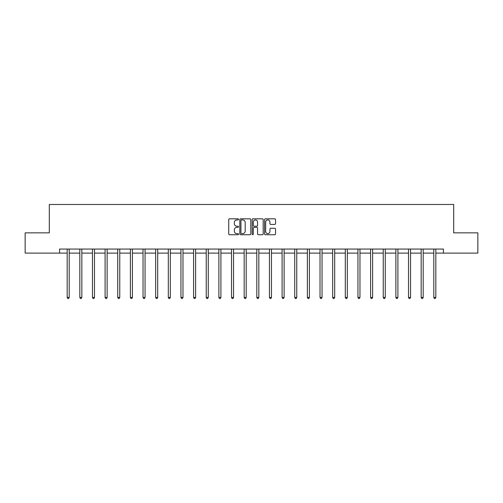 <?xml version="1.0" encoding="UTF-8"?>
<svg xmlns="http://www.w3.org/2000/svg" width="503" height="503" viewBox="0 0 503 503"><rect width="100%" height="100%" fill="white"/><g stroke="black" fill="none" stroke-linecap="round" stroke-linejoin="round"><path stroke-width="0.75" d="M238.535 219.377A0.56 0.56 0 0 0 237.976 218.818L229.525 218.818A0.799 0.799 0 0 0 228.727 219.616L228.727 233.933A0.799 0.799 0 0 0 229.525 234.731L237.976 234.731A0.56 0.56 0 0 0 238.535 234.172A0.56 0.56 0 0 0 237.976 233.618L236.882 233.618A2.546 2.546 0 0 1 234.335 231.072L234.335 229.877A2.546 2.546 0 0 1 236.882 227.331L237.976 227.331A0.56 0.56 0 0 0 238.535 226.771A0.56 0.56 0 0 0 237.976 226.218L236.882 226.218A2.546 2.546 0 0 1 234.335 223.672L234.335 222.477A2.546 2.546 0 0 1 236.882 219.93L237.976 219.93A0.56 0.56 0 0 0 238.535 219.377M274.745 224.426A0.799 0.799 0 0 0 275.543 223.634L275.543 219.616A0.799 0.799 0 0 0 274.745 218.818L265.364 218.818A0.799 0.799 0 0 0 264.565 219.616L264.565 233.933A0.799 0.799 0 0 0 265.364 234.731L274.745 234.731A0.799 0.799 0 0 0 275.543 233.933L275.543 229.079A0.799 0.799 0 0 0 274.745 228.287L270.733 228.287A0.799 0.799 0 0 0 269.935 229.079L269.935 231.487A2.125 2.125 0 0 1 267.81 233.618A2.125 2.125 0 0 1 265.678 231.487L265.678 222.062A2.125 2.125 0 0 1 267.81 219.93A2.125 2.125 0 0 1 269.935 222.062L269.935 223.634A0.799 0.799 0 0 0 270.733 224.426L274.745 224.426M59.593 253.11L25.15 253.11L25.15 232.851L49.3 232.851L49.3 204.488L453.7 204.488L453.7 232.851L477.85 232.851L477.85 253.11L443.407 253.11L443.407 249.06L59.593 249.06L59.593 253.11L67.169 253.11M250.802 219.616A0.799 0.799 0 0 0 250.01 218.818L240.623 218.818A0.799 0.799 0 0 0 239.824 219.616L239.824 233.933A0.799 0.799 0 0 0 240.623 234.731L250.01 234.731A0.799 0.799 0 0 0 250.802 233.933L250.802 219.616M252.99 218.818L262.377 218.818A0.799 0.799 0 0 1 263.176 219.616L263.176 233.933A0.799 0.799 0 0 1 262.377 234.731L258.36 234.731A0.799 0.799 0 0 1 257.567 233.933L257.567 228.129A0.799 0.799 0 0 0 256.769 227.331L254.103 227.331A0.799 0.799 0 0 0 253.311 228.129L253.311 234.172A0.56 0.56 0 0 1 252.751 234.731A0.56 0.56 0 0 1 252.198 234.172L252.198 219.616A0.799 0.799 0 0 1 252.99 218.818M69.194 253.11L79.814 253.11M81.838 253.11L92.458 253.11M94.482 253.11L105.096 253.11M107.126 253.11L117.74 253.11M119.764 253.11L130.384 253.11M132.408 253.11L143.028 253.11M145.053 253.11L155.666 253.11M157.697 253.11L168.31 253.11M170.335 253.11L180.954 253.11M182.979 253.11L193.598 253.11M195.623 253.11L206.236 253.11M208.267 253.11L218.88 253.11M220.905 253.11L231.525 253.11M233.549 253.11L244.169 253.11M246.193 253.11L256.807 253.11M258.831 253.11L269.451 253.11M271.475 253.11L282.095 253.11M284.12 253.11L294.733 253.11M296.764 253.11L307.377 253.11M309.402 253.11L320.021 253.11M322.046 253.11L332.665 253.11M334.69 253.11L345.303 253.11M347.334 253.11L357.947 253.11M359.972 253.11L370.592 253.11M372.616 253.11L383.236 253.11M385.26 253.11L395.874 253.11M397.904 253.11L408.518 253.11M410.542 253.11L421.162 253.11M423.186 253.11L433.806 253.11M435.831 253.11L443.407 253.11M241.497 219.93A0.56 0.56 0 0 0 240.937 220.49L240.937 233.059A0.56 0.56 0 0 0 241.497 233.618L242.647 233.618A2.546 2.546 0 0 0 245.194 231.072L245.194 222.477A2.546 2.546 0 0 0 242.647 219.93L241.497 219.93M257.567 222.1A2.125 2.125 0 0 0 255.436 219.974A2.125 2.125 0 0 0 253.311 222.1L253.311 225.419A0.799 0.799 0 0 0 254.103 226.218L256.769 226.218A0.799 0.799 0 0 0 257.567 225.419L257.567 222.1M69.301 249.06L69.257 249.18A0.811 0.811 0 0 0 69.194 249.482L69.194 297.462L67.169 297.462L67.169 249.482A0.811 0.811 0 0 0 67.113 249.18L67.062 249.06M69.194 297.462L68.59 298.512L67.779 298.512L67.169 297.462M81.945 249.06L81.895 249.18A0.811 0.811 0 0 0 81.838 249.482L81.838 297.462L79.814 297.462L79.814 249.482A0.811 0.811 0 0 0 79.757 249.18L79.707 249.06M81.838 297.462L81.228 298.512L80.423 298.512L79.814 297.462M94.589 249.06L94.539 249.18A0.811 0.811 0 0 0 94.482 249.482L94.482 297.462L92.458 297.462L92.458 249.482A0.811 0.811 0 0 0 92.395 249.18L92.351 249.06M94.482 297.462L93.872 298.512L93.061 298.512L92.458 297.462M107.233 249.06L107.183 249.18A0.811 0.811 0 0 0 107.126 249.482L107.126 297.462L105.096 297.462L105.096 249.482A0.811 0.811 0 0 0 105.039 249.18L104.989 249.06M107.126 297.462L106.517 298.512L105.705 298.512L105.096 297.462M119.871 249.06L119.827 249.18A0.811 0.811 0 0 0 119.764 249.482L119.764 297.462L117.74 297.462L117.74 249.482A0.811 0.811 0 0 0 117.683 249.18L117.633 249.06M119.764 297.462L119.161 298.512L118.35 298.512L117.74 297.462M132.515 249.06L132.465 249.18A0.811 0.811 0 0 0 132.408 249.482L132.408 297.462L130.384 297.462L130.384 249.482A0.811 0.811 0 0 0 130.327 249.18L130.277 249.06M132.408 297.462L131.799 298.512L130.994 298.512L130.384 297.462M145.16 249.06L145.109 249.18A0.811 0.811 0 0 0 145.053 249.482L145.053 297.462L143.028 297.462L143.028 249.482A0.811 0.811 0 0 0 142.965 249.18L142.921 249.06M145.053 297.462L144.443 298.512L143.632 298.512L143.028 297.462M157.797 249.06L157.753 249.18A0.811 0.811 0 0 0 157.697 249.482L157.697 297.462L155.666 297.462L155.666 249.482A0.811 0.811 0 0 0 155.609 249.18L155.559 249.06M157.697 297.462L157.087 298.512L156.276 298.512L155.666 297.462M170.442 249.06L170.398 249.18A0.811 0.811 0 0 0 170.335 249.482L170.335 297.462L168.31 297.462L168.31 249.482A0.811 0.811 0 0 0 168.254 249.18L168.203 249.06M170.335 297.462L169.731 298.512L168.92 298.512L168.31 297.462M183.086 249.06L183.035 249.18A0.811 0.811 0 0 0 182.979 249.482L182.979 297.462L180.954 297.462L180.954 249.482A0.811 0.811 0 0 0 180.891 249.18L180.847 249.06M182.979 297.462L182.369 298.512L181.558 298.512L180.954 297.462M195.73 249.06L195.68 249.18A0.811 0.811 0 0 0 195.623 249.482L195.623 297.462L193.598 297.462L193.598 249.482A0.811 0.811 0 0 0 193.536 249.18L193.492 249.06M195.623 297.462L195.013 298.512L194.202 298.512L193.598 297.462M208.368 249.06L208.324 249.18A0.811 0.811 0 0 0 208.267 249.482L208.267 297.462L206.236 297.462L206.236 249.482A0.811 0.811 0 0 0 206.18 249.18L206.129 249.06M208.267 297.462L207.657 298.512L206.846 298.512L206.236 297.462M221.012 249.06L220.968 249.18A0.811 0.811 0 0 0 220.905 249.482L220.905 297.462L218.88 297.462L218.88 249.482A0.811 0.811 0 0 0 218.824 249.18L218.774 249.06M220.905 297.462L220.301 298.512L219.49 298.512L218.88 297.462M233.656 249.06L233.606 249.18A0.811 0.811 0 0 0 233.549 249.482L233.549 297.462L231.525 297.462L231.525 249.482A0.811 0.811 0 0 0 231.462 249.18L231.418 249.06M233.549 297.462L232.939 298.512L232.128 298.512L231.525 297.462M246.3 249.06L246.25 249.18A0.811 0.811 0 0 0 246.193 249.482L246.193 297.462L244.169 297.462L244.169 249.482A0.811 0.811 0 0 0 244.106 249.18L244.062 249.06M246.193 297.462L245.583 298.512L244.772 298.512L244.169 297.462M258.938 249.06L258.894 249.18A0.811 0.811 0 0 0 258.831 249.482L258.831 297.462L256.807 297.462L256.807 249.482A0.811 0.811 0 0 0 256.75 249.18L256.7 249.06M258.831 297.462L258.228 298.512L257.417 298.512L256.807 297.462M271.582 249.06L271.538 249.18A0.811 0.811 0 0 0 271.475 249.482L271.475 297.462L269.451 297.462L269.451 249.482A0.811 0.811 0 0 0 269.394 249.18L269.344 249.06M271.475 297.462L270.872 298.512L270.061 298.512L269.451 297.462M284.226 249.06L284.176 249.18A0.811 0.811 0 0 0 284.12 249.482L284.12 297.462L282.095 297.462L282.095 249.482A0.811 0.811 0 0 0 282.032 249.18L281.988 249.06M284.12 297.462L283.51 298.512L282.699 298.512L282.095 297.462M296.871 249.06L296.82 249.18A0.811 0.811 0 0 0 296.764 249.482L296.764 297.462L294.733 297.462L294.733 249.482A0.811 0.811 0 0 0 294.676 249.18L294.632 249.06M296.764 297.462L296.154 298.512L295.343 298.512L294.733 297.462M309.508 249.06L309.464 249.18A0.811 0.811 0 0 0 309.402 249.482L309.402 297.462L307.377 297.462L307.377 249.482A0.811 0.811 0 0 0 307.32 249.18L307.27 249.06M309.402 297.462L308.798 298.512L307.987 298.512L307.377 297.462M322.153 249.06L322.109 249.18A0.811 0.811 0 0 0 322.046 249.482L322.046 297.462L320.021 297.462L320.021 249.482A0.811 0.811 0 0 0 319.965 249.18L319.914 249.06M322.046 297.462L321.442 298.512L320.631 298.512L320.021 297.462M334.797 249.06L334.747 249.18A0.811 0.811 0 0 0 334.69 249.482L334.69 297.462L332.665 297.462L332.665 249.482A0.811 0.811 0 0 0 332.602 249.18L332.558 249.06M334.69 297.462L334.08 298.512L333.269 298.512L332.665 297.462M347.441 249.06L347.391 249.18A0.811 0.811 0 0 0 347.334 249.482L347.334 297.462L345.303 297.462L345.303 249.482A0.811 0.811 0 0 0 345.247 249.18L345.203 249.06M347.334 297.462L346.724 298.512L345.913 298.512L345.303 297.462M360.079 249.06L360.035 249.18A0.811 0.811 0 0 0 359.972 249.482L359.972 297.462L357.947 297.462L357.947 249.482A0.811 0.811 0 0 0 357.891 249.18L357.84 249.06M359.972 297.462L359.368 298.512L358.557 298.512L357.947 297.462M372.723 249.06L372.673 249.18A0.811 0.811 0 0 0 372.616 249.482L372.616 297.462L370.592 297.462L370.592 249.482A0.811 0.811 0 0 0 370.535 249.18L370.485 249.06M372.616 297.462L372.006 298.512L371.201 298.512L370.592 297.462M385.367 249.06L385.317 249.18A0.811 0.811 0 0 0 385.26 249.482L385.26 297.462L383.236 297.462L383.236 249.482A0.811 0.811 0 0 0 383.173 249.18L383.129 249.06M385.26 297.462L384.65 298.512L383.839 298.512L383.236 297.462M398.011 249.06L397.961 249.18A0.811 0.811 0 0 0 397.904 249.482L397.904 297.462L395.874 297.462L395.874 249.482A0.811 0.811 0 0 0 395.817 249.18L395.767 249.06M397.904 297.462L397.295 298.512L396.483 298.512L395.874 297.462M410.649 249.06L410.605 249.18A0.811 0.811 0 0 0 410.542 249.482L410.542 297.462L408.518 297.462L408.518 249.482A0.811 0.811 0 0 0 408.461 249.18L408.411 249.06M410.542 297.462L409.939 298.512L409.128 298.512L408.518 297.462M423.293 249.06L423.243 249.18A0.811 0.811 0 0 0 423.186 249.482L423.186 297.462L421.162 297.462L421.162 249.482A0.811 0.811 0 0 0 421.105 249.18L421.055 249.06M423.186 297.462L422.577 298.512L421.772 298.512L421.162 297.462M435.938 249.06L435.887 249.18A0.811 0.811 0 0 0 435.831 249.482L435.831 297.462L433.806 297.462L433.806 249.482A0.811 0.811 0 0 0 433.743 249.18L433.699 249.06M435.831 297.462L435.221 298.512L434.41 298.512L433.806 297.462"/></g></svg>
